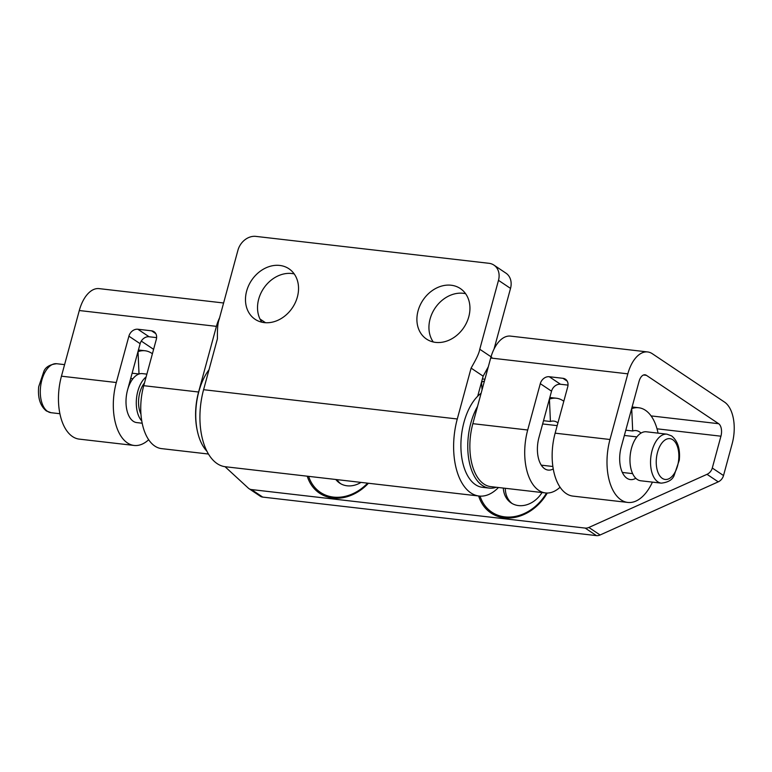 <?xml version="1.0" encoding="UTF-8"?>
<svg xmlns="http://www.w3.org/2000/svg" width="772" height="772" viewBox="0 0 772 772"><rect width="100%" height="100%" fill="white"/><g stroke="black" fill="none" stroke-linecap="round" stroke-linejoin="round"><path stroke-width="1.16" d="M488.329 366.729L483.147 376.176L471.103 368.109C474.114 362.686 478.862 354.724 479.769 349.243L491.803 357.301M483.147 376.176L477.694 396.21M498.451 487.508A58.344 31.662 -83.4 0 1 479.084 496.029A58.344 31.662 -83.4 0 1 457.285 418.984L471.103 368.109M482.075 389.735L481.506 382.265A58.344 31.662 -83.4 0 1 484.44 381.03M494.051 349.021L510.524 288.4L498.49 280.332L479.769 349.243M498.49 280.332A16.434 13.298 -56.2 0 0 493.916 265.095L505.959 273.163A16.434 13.298 123.8 0 1 510.524 288.4M294.2 273.915A30.407 24.598 -56.2 0 0 291.816 273.51A30.407 24.598 -56.2 0 0 262.827 289.625A30.407 24.598 -56.2 0 0 261.862 322.194M465.613 293.707A30.407 24.598 -56.2 0 0 463.229 293.292A30.407 24.598 -56.2 0 0 434.24 309.408A30.407 24.598 -56.2 0 0 433.275 341.986M479.084 496.029L225.385 466.742A58.344 31.662 -83.4 0 1 203.586 389.696L217.405 338.821C217.434 333.06 217.173 324.52 219.209 319.164L237.93 250.253A16.434 13.298 -56.2 0 1 255.85 236.386L488.975 263.3A16.434 13.298 -56.2 0 1 493.916 265.095M264.246 322.609A30.407 24.598 123.8 0 1 255.088 319.29A30.407 24.598 123.8 0 1 248.652 285.553A30.407 24.598 123.8 0 1 279.773 265.443A30.407 24.598 123.8 0 1 288.931 268.762A30.407 24.598 123.8 0 1 295.367 302.499A30.407 24.598 123.8 0 1 264.246 322.609M435.659 342.392A30.407 24.598 123.8 0 1 426.511 339.072A30.407 24.598 123.8 0 1 420.065 305.345A30.407 24.598 123.8 0 1 451.195 285.235A30.407 24.598 123.8 0 1 460.344 288.554A30.407 24.598 123.8 0 1 466.78 322.281A30.407 24.598 123.8 0 1 435.659 342.392M209.019 369.692A49.302 26.75 96.6 0 0 206.896 451.176M477.54 406.439A49.302 26.75 96.6 0 0 482.336 485.472A49.302 26.75 96.6 0 0 489.274 488.107A49.302 26.75 96.6 0 0 496.271 487.257M481.12 393.247A49.302 26.75 96.6 0 0 461.067 440.079A49.302 26.75 96.6 0 0 475.484 484.681A49.302 26.75 96.6 0 0 482.423 487.315L489.274 488.107M666.94 434.163L646.376 431.789A24.656 13.375 96.6 0 0 630.763 451.437A24.656 13.375 96.6 0 0 637.247 479.451A24.656 13.375 96.6 0 0 640.721 480.773L661.286 483.147A24.656 13.375 -83.4 0 1 657.821 481.825A24.656 13.375 -83.4 0 1 651.336 453.811A24.656 13.375 -83.4 0 1 666.94 434.163L671.65 435.929C677.787 440.976 680.344 449.043 679.302 460.102L673.975 475.87C672.132 479.991 667.905 482.413 661.286 483.147M132.118 373.204L139.018 374.005A24.656 13.375 96.6 0 1 142.405 373.619A24.656 13.375 96.6 0 0 126.801 393.266A24.656 13.375 96.6 0 0 133.286 421.28A24.656 13.375 96.6 0 0 136.75 422.593L142.193 423.22M146.101 376.968A24.656 13.375 96.6 0 0 136.499 398.506A24.656 13.375 96.6 0 0 141.768 420.923M144.48 382.922A20.545 11.146 96.6 0 0 140.958 414.13M156.62 337.634L149.093 336.756A8.222 6.649 -56.2 0 0 140.137 343.694L127.544 390.043A24.656 13.375 96.6 0 0 136.75 422.593M557.924 422.892A24.656 13.375 96.6 0 0 553.804 421.107A24.656 13.375 96.6 0 0 550.417 421.493L549.423 398.95M550.417 421.493L543.517 420.701M148.678 439.731A47.661 25.862 -83.4 0 1 134.116 445.454L79.265 439.123A47.661 25.862 -83.4 0 1 61.451 376.186L79.294 310.527A32.868 17.833 -83.4 0 1 99.115 288.622L223.61 302.991M139.018 374.005L138.024 351.453M138.487 351.511A47.661 25.862 -83.4 0 1 145.049 350.758A47.661 25.862 -83.4 0 1 152.402 353.759M134.116 445.454A47.661 25.862 -83.4 0 1 116.302 382.516L128.895 336.167A8.222 6.649 123.8 0 1 137.85 329.239L151.563 330.821A8.222 6.649 123.8 0 1 154.043 331.719A8.222 6.649 123.8 0 1 156.32 339.333L143.737 385.682A47.661 25.862 96.6 0 0 161.541 448.619L208.469 454.032M197.487 431.548A47.661 25.862 96.6 0 1 198.587 392.012L216.421 326.353A32.868 17.833 -83.4 0 1 219.595 317.765M652.427 482.124A47.661 25.862 -83.4 0 1 627.8 502.437A47.661 25.862 -83.4 0 1 609.986 439.5L627.829 373.841A32.868 17.833 -83.4 0 1 647.65 351.945A32.868 17.833 -83.4 0 1 652.272 353.692L724.512 402.077A32.868 17.833 -83.4 0 1 732.165 443.726L723.518 475.542A8.222 6.649 123.8 0 1 718.24 481.853L600.095 534.986A8.222 6.649 123.8 0 1 596.418 535.614L262.712 497.091A8.222 6.649 123.8 0 1 260.241 496.193L248.999 488.666A8.222 6.649 -56.2 0 0 251.479 489.564L262.712 497.091M265.529 322.715L259.981 319M336.968 479.624A24.656 19.947 -56.2 0 0 340.703 483.745M512.125 503.527A24.656 19.947 123.8 0 1 505.303 488.3M596.418 535.614L585.186 528.087L251.479 489.564M585.186 528.087A8.222 6.649 -56.2 0 0 588.862 527.459L707.007 474.326A8.222 6.649 -56.2 0 0 712.286 468.025L720.932 436.199A9.862 5.346 96.6 0 0 718.635 423.703L646.396 375.327A9.862 5.346 96.6 0 0 645.006 374.796A9.862 5.346 96.6 0 0 639.062 381.368L621.219 447.027A24.656 13.375 96.6 0 0 630.434 479.586A24.656 13.375 96.6 0 0 635.8 478.264M225.028 466.693L248.352 488.155A8.222 6.649 -56.2 0 0 248.999 488.666M153.609 349.34L141.276 341.079M568.018 385.122L560.491 384.253A8.222 6.649 -56.2 0 0 551.536 391.182L538.943 437.531A24.656 13.375 96.6 0 0 548.159 470.08A24.656 13.375 96.6 0 0 553.254 468.922M560.076 487.219A47.661 25.862 -83.4 0 1 545.514 492.941A47.661 25.862 -83.4 0 1 527.701 430.004L540.294 383.655A8.222 6.649 123.8 0 1 549.249 376.726L562.962 378.309A8.222 6.649 123.8 0 1 565.442 379.206A8.222 6.649 123.8 0 1 567.729 386.82L555.136 433.169A47.661 25.862 96.6 0 0 572.94 496.106L627.8 502.437M545.514 492.941L490.664 486.611A47.661 25.862 -83.4 0 1 472.85 423.674L490.693 358.015L627.829 373.841M641.011 433.102A24.656 13.375 96.6 0 0 636.089 430.602A24.656 13.375 96.6 0 0 632.693 430.988L625.793 430.197M632.693 430.988L631.708 408.446M632.162 408.494A47.661 25.862 -83.4 0 1 638.724 407.751A47.661 25.862 -83.4 0 1 658.072 433.14M335.82 479.489A24.656 19.947 -56.2 0 0 339.68 483.108A24.656 19.947 -56.2 0 0 347.101 485.8A24.656 19.947 -56.2 0 0 361.016 482.394M542.012 492.536A24.656 19.947 123.8 0 1 518.514 505.583A24.656 19.947 123.8 0 1 511.093 502.89A24.656 19.947 123.8 0 1 503.325 488.068M647.65 351.945L510.514 336.11A32.868 17.833 96.6 0 0 490.693 358.015M549.886 398.999A47.661 25.862 -83.4 0 1 556.448 398.246A47.661 25.862 -83.4 0 1 563.801 401.247M203.586 389.696L457.285 418.984M672.788 439.741A20.545 11.146 -83.4 0 1 677.575 465.767A20.545 11.146 -83.4 0 1 662.299 478.36A20.545 11.146 -83.4 0 1 657.512 452.334A20.545 11.146 -83.4 0 1 672.788 439.741M51.048 412.702L46.339 410.936C40.202 405.889 37.645 397.831 38.687 386.762L44.014 370.994C45.857 366.883 50.083 364.452 56.703 363.728A24.656 13.375 96.6 0 0 41.09 383.366A24.656 13.375 96.6 0 0 47.574 411.389A24.656 13.375 96.6 0 0 51.048 412.702L59.917 413.724M116.302 382.516L61.451 376.186M198.587 392.012L143.737 385.682M79.294 310.527L216.421 326.353M720.932 436.199L657.03 428.817M307.256 476.189A44.236 35.782 -56.2 0 0 332.867 498.027A44.236 35.782 -56.2 0 0 368.427 483.253M547.251 493.028A44.236 35.782 123.8 0 1 504.28 517.809A44.236 35.782 123.8 0 1 478.669 495.981M718.635 423.703L651.086 415.905M646.396 375.327L643.539 374.989M609.986 439.5L555.136 433.169M527.701 430.004L472.85 423.674M723.518 475.542L712.286 468.025M308.626 476.353A43.068 34.846 -56.2 0 0 333.398 497.091A43.068 34.846 -56.2 0 0 367.597 483.156M546.499 493.018A43.068 34.846 123.8 0 1 504.811 516.873A43.068 34.846 123.8 0 1 480.03 496.106M140.137 343.694L128.895 336.167M155.809 333.658L151.563 330.821M149.093 336.756L137.85 329.239M551.536 391.182L540.294 383.655M567.208 381.146L562.962 378.309M560.491 384.253L549.249 376.726M718.24 481.853L707.007 474.326M600.095 534.986L588.862 527.459M482.394 378.946L484.922 379.235M622.348 472.445L632.635 473.632M541.278 465.159L552.868 466.491M624.365 435.456L636.881 436.894M542.629 423.953L557.181 425.633M56.703 363.728L64.587 364.635M130.69 378.463L132.909 378.724M142.405 373.619L146.873 374.13M145.049 350.758L138.42 349.996M638.724 407.751L632.104 406.979M556.448 398.246L549.818 397.483"/></g></svg>
